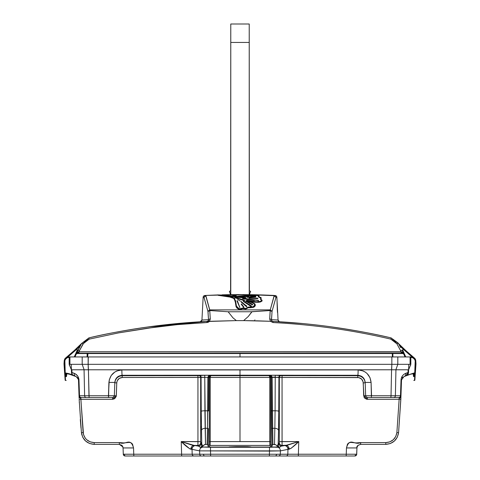 <?xml version="1.0" encoding="UTF-8"?>
<svg xmlns="http://www.w3.org/2000/svg" width="480" height="480" viewBox="0 0 480 480"><rect width="100%" height="100%" fill="white"/><g stroke="black" fill="none" stroke-linecap="round" stroke-linejoin="round"><path stroke-width="0.72" d="M366.354 397.134L367.488 397.53L399.066 397.53A1.842 1.782 -90 0 0 400.848 395.748L400.476 395.748A1.842 1.596 90 0 1 398.88 397.53A1.842 1.596 -90 0 0 400.476 395.748L395.388 395.748A1.842 1.596 90 0 1 393.792 397.53A1.842 1.596 -90 0 0 395.388 395.748L395.934 369.786L395.388 395.748L400.848 395.748A1.842 1.782 90 0 1 399.066 397.53L399.144 399.306L367.374 399.306L363.69 395.748L365.646 395.748L366.21 397.014L367.488 397.53A1.842 1.842 0 0 1 365.646 395.748L363.69 395.748L363.24 382.836L365.196 382.836L363.24 382.836C362.82 379.578 360.978 377.79 357.714 377.484L357.822 375.708C362.178 376.11 364.638 378.486 365.196 382.836L364.56 380.088L362.946 377.778L360.588 376.248L357.822 375.708L357.714 377.484L282.054 377.436L282.09 375.654L357.822 375.708L357.804 375.276A5.532 0.336 -89.9 0 0 358.14 369.936L240 369.87L240 375.21L357.804 375.276C362.166 375.678 364.626 378.06 365.178 382.422L371.082 382.422C370.092 374.79 365.778 370.632 358.14 369.936A5.532 0.336 90.1 0 1 357.804 375.276L240 375.21L240 369.87L121.86 369.936A5.532 0.336 89.9 0 0 122.196 375.276L240 375.21L122.196 375.276A5.532 0.336 -90.1 0 1 121.86 369.936C114.204 370.644 109.89 374.808 108.918 382.422L114.822 382.422C115.374 378.066 117.834 375.684 122.196 375.276L122.178 375.708L119.412 376.248L117.054 377.784L115.44 380.094L114.804 382.836L116.76 382.836L116.31 395.748L114.354 395.748L114.822 382.422L108.918 382.422L108.45 395.748L116.31 395.748L112.626 399.306L112.512 397.53L113.364 397.32M210.228 377.43L210.522 376.146L211.116 375.648L240 375.648L240 377.424L210.228 377.43L210.228 441.594L240 441.6L240 377.424L210.228 377.43M207.846 377.298L207.684 410.778L204.918 410.778L208.608 410.91L207.684 410.778L207.462 428.304L205.158 428.304L207.462 428.304L207.114 444.408L205.506 444.408L204.762 377.382L207.846 377.382L207.462 428.304A0.924 0.57 1.2 0 1 208.386 428.88L208.02 445.8L207.756 444.816L207.114 444.408L207.756 444.816L208.02 445.8L208.386 428.88A0.924 0.57 -178.8 0 0 207.462 428.304L207.114 444.408L204.822 444.51L203.016 445.926L204.162 444.804L205.506 444.408L205.158 428.304A3.69 2.292 178.8 0 0 201.468 430.602A3.69 2.292 -1.2 0 1 205.158 428.304L204.918 410.778A3.69 0.54 179.7 0 0 201.234 411.318L201.78 445.014L202.038 445.716L203.016 445.926L201.336 447.444L200.4 447.39A2.766 2.742 168 0 0 201.78 445.014A2.766 2.742 -12 0 1 200.4 447.39L198.438 446.106A2.766 2.766 143.4 0 0 201.204 443.334A2.766 2.766 -36.6 0 1 198.438 446.106L197.916 445.398A2.766 2.766 143.4 0 0 200.682 442.632A2.766 2.766 -36.6 0 1 197.916 445.398L197.946 441.582L197.916 445.398L194.106 445.398L198.438 446.106L197.916 445.398L194.106 445.398L191.148 444.846L181.242 441.57L200.658 441.678L201.78 445.014L203.016 445.926L201.336 447.444L203.244 447.06L200.532 447.468L198.438 446.106L195.672 445.554A3.69 3.63 101.2 0 0 192.042 449.37A3.69 3.63 -78.8 0 1 195.672 445.554L194.106 445.398A3.69 3.24 93.7 0 0 190.866 449.238L194.106 445.398L181.242 441.57C185.112 445.524 188.322 448.08 190.866 449.238L192.042 449.37L192.18 454.218L181.614 454.218L181.242 441.57L189.906 448.926L199.608 450.876L192.042 449.37L192.18 454.218L199.71 454.218L199.608 450.876L199.71 454.218L203.49 454.242L199.71 454.218A1.842 1.818 90 0 0 201.522 456L204.678 456A1.842 1.188 -90 0 1 203.49 454.242L210.6 454.218L210.51 451.086L210.6 454.218L269.4 454.218L269.49 451.086L199.608 450.876A3.69 3.63 -78.8 0 1 203.244 447.06L276.756 447.06A3.69 3.63 78.8 0 1 280.392 450.876L269.49 451.086L269.4 454.218L276.51 454.242L269.4 454.218L269.4 456L275.322 456A1.842 1.188 -90 0 0 276.51 454.242L280.29 454.218L280.392 450.876L287.958 449.37L280.392 450.876A3.69 3.63 -101.2 0 0 276.756 447.06L269.49 447.276L269.49 451.086L269.49 447.276L210.51 447.276L210.51 451.086L210.51 447.276L203.244 447.06A3.69 3.63 101.2 0 0 199.608 450.876L280.392 450.876L280.29 454.218L287.82 454.218L287.958 449.37L291.216 448.23L298.758 441.57L285.894 445.398L289.134 449.238C291.678 448.08 294.888 445.524 298.758 441.57L298.386 454.218L287.82 454.218L287.958 449.37A3.69 3.63 -101.2 0 0 284.328 445.554A3.69 3.63 78.8 0 1 287.958 449.37L289.134 449.238A3.69 3.24 -93.7 0 0 285.894 445.398L281.562 446.106L285.894 445.398L282.084 445.398L282.054 441.582L298.758 441.57L287.31 445.212L282.084 445.398L279.6 447.39L278.664 447.444L276.984 445.926L278.22 445.014L279.318 442.632L279.342 377.478A1.842 1.842 123.7 0 1 281.19 375.636L282.09 375.654L282.054 377.436L272.16 377.382L275.238 377.112L275.238 375.264L281.19 375.636A1.842 1.842 -56.3 0 0 279.342 377.478L278.928 377.202A1.842 1.842 123.7 0 1 280.776 375.36A1.842 1.842 -56.3 0 0 278.928 377.202L278.766 411.318A3.69 0.54 -179.7 0 0 275.082 410.778L274.842 428.304A3.69 2.292 1.2 0 1 278.532 430.602L278.766 411.318L278.532 430.602A3.69 2.292 -178.8 0 0 274.842 428.304L274.494 444.408L275.838 444.804L276.984 445.926L278.148 445.41L278.532 430.602L278.22 445.014A2.766 2.742 -168 0 0 279.6 447.39L271.056 447.024L269.856 445.41A0.924 0.924 143.4 0 0 270.78 444.486L271.98 446.106L271.71 446.754L271.056 447.024L269.856 445.41L269.772 441.594L270.708 441.624L270.78 444.486A0.924 0.924 -36.6 0 1 269.856 445.41L210.144 445.41L210.228 441.594L269.772 441.594L269.856 445.41L210.144 445.41A0.924 0.924 36.6 0 1 209.22 444.486L209.292 377.508L208.764 377.154L209.286 375.84L210.54 375.264L208.65 375.816L207.846 377.382L122.286 377.484C119.016 377.796 117.174 379.578 116.76 382.836L114.804 382.836C115.356 378.492 117.816 376.116 122.178 375.708L122.286 377.484L122.178 375.708L197.91 375.654L197.946 377.436L197.91 375.654L198.81 375.636A1.842 1.842 -123.7 0 1 200.658 377.478A1.842 1.842 56.3 0 0 198.81 375.636L199.224 375.36A1.842 1.842 -123.7 0 1 201.072 377.202A1.842 1.842 56.3 0 0 199.224 375.36L204.762 375.264L204.762 377.112L204.762 375.264L210.54 375.264L211.116 375.648L209.892 376.134L209.292 377.508L210.228 377.478L210.228 441.594L209.292 441.624L210.228 441.594L210.144 445.41L208.944 447.024L208.02 446.106L209.22 444.486A0.924 0.924 -143.4 0 0 210.144 445.41L208.944 447.024L208.02 446.106L209.22 444.486L209.292 442.164L209.292 377.508L208.764 377.154L208.764 377.514L207.846 377.382L208.77 377.07A1.842 1.842 123.7 0 1 210.138 375.294M121.878 442.77L119.418 442.602C125.562 445.62 130.338 436.776 133.536 447.942L123.066 447.942L122.892 446.934L119.382 444.378L119.268 442.602L94.146 442.602L94.284 444.378L89.628 443.514L85.596 441.024L82.74 437.25L84.588 439.998A0.924 0.378 -41.6 0 0 84.624 440.04L85.56 440.988M64.446 361.278A3.69 3.69 0 0 1 65.574 358.62L64.74 359.832L64.452 361.404A3.69 3.69 0 0 1 64.446 361.278M66.876 373.23L65.742 373.134L66.168 373.164L66.006 376.626L66.462 376.626L66.006 376.626M67.764 373.38L69.726 373.926L67.764 373.38M71.508 372.816A3.69 3.69 0 0 0 71.682 373.56A3.69 3.69 0 0 1 71.484 372.486L71.196 364.326L71.568 373.17L72.54 374.952L71.778 373.818L72.54 374.952L65.538 373.074L65.208 372.6L64.866 360.69L65.388 359.406L66.996 357.84L69.168 357.306M65.742 373.134L65.208 372.588L64.866 360.702L65.388 359.418L66.996 357.852L69.168 357.318M71.778 373.812L72.54 374.952L73.908 375.828L72.852 375.228M72.48 374.886L71.538 373.032L71.682 373.56L71.484 372.486L71.976 372.486A3.69 3.132 110 0 0 73.908 375.828L73.188 375.468A3.69 3.69 0 0 1 72.186 374.526L72.948 375.306L72.186 374.526A3.69 3.69 0 0 0 72.522 374.928L69.726 373.914M66.24 357.984A3.69 3.69 0 0 1 68.802 356.946L65.574 358.62L66.24 357.984M64.818 361.392L64.452 361.404L64.842 372.6L65.724 373.494A0.924 0.924 0 0 1 64.842 372.6L65.208 372.588M69.6 374.262L73.908 375.828L69.6 374.262L65.724 373.494A12.912 12.912 0 0 1 69.6 374.262L73.908 375.828L72.522 374.928L71.568 373.158M390.366 443.514L385.716 444.378L390.372 443.514L394.404 441.024L397.266 437.25L398.574 432.702L400.842 399.318L401.52 379.944L403.95 376.608A3.69 3.132 -110 0 0 405.882 373.272L408.024 372.486L405.882 373.272A3.69 3.132 70 0 1 403.95 376.608L406.092 375.828A3.69 3.132 -110 0 0 408.024 372.486L406.092 375.828L407.82 374.526L408.318 373.56L408.12 369.786L395.886 369.786L397.806 364.326L397.806 356.946L410.07 356.946L397.806 356.946L397.806 364.326L410.07 364.326L410.07 356.946L410.07 364.326L410.832 364.326L410.832 356.946L410.07 356.946L410.832 356.946L410.832 364.326L408.612 369.786L88.428 369.786L89.118 397.53L80.874 397.53A1.842 1.842 0 0 1 79.032 395.748L79.524 395.748L78.972 379.944L78.48 379.944L79.122 398.394M410.832 356.946L411.198 356.946A3.69 3.69 0 0 1 413.76 357.984L414.426 358.62A3.69 3.69 0 0 1 415.548 361.404L415.158 372.6L415.548 361.404L415.182 361.392L415.086 372.936L414.612 373.416L410.4 374.262L406.092 375.828A3.69 3.69 0 0 0 406.464 375.666L410.4 374.262A12.912 12.912 0 0 1 414.276 373.494L415.158 372.6A0.924 0.924 0 0 1 414.276 373.494L410.4 374.262L406.092 375.828L408.522 372.486L407.52 374.886M271.236 377.154L270.708 377.508L270.108 376.134L268.884 375.648L270.138 375.426L271.236 377.154L270.708 377.508L270.708 442.17L270.78 444.486L271.98 446.106L271.056 447.024L276.93 447.024L278.664 447.444L275.838 444.804L272.886 444.408L272.16 377.382L275.238 377.382L275.082 410.778A3.69 0.54 0.3 0 1 278.766 411.318L278.928 377.202L275.238 377.382L275.082 410.778L272.316 410.778L275.082 410.778L274.842 428.304L272.538 428.304L274.842 428.304L274.494 444.408L272.538 444.516L271.98 446.106L272.244 444.816L272.886 444.408L272.538 428.304A0.924 0.57 178.8 0 0 271.614 428.88L271.98 445.8L271.614 428.88A0.924 0.57 -1.2 0 1 272.538 428.304L272.316 410.778L271.392 410.91L271.614 428.88L271.392 410.91L272.316 410.778L272.16 377.382L271.236 377.514L271.392 410.91L271.236 377.154M355.836 455.736L356.724 454.218L356.94 447.942L346.47 447.942L346.248 454.218L356.724 454.218L276.51 454.242A1.842 1.188 90 0 1 275.322 456L278.478 456A1.842 1.818 -90 0 0 280.29 454.218A1.842 1.818 90 0 1 278.478 456L286.002 456A1.842 1.818 -90 0 0 287.82 454.218A1.842 1.818 90 0 1 286.002 456L298.332 456L298.386 454.218L298.332 456L346.152 456L346.248 454.218L346.152 456L354.876 456A1.842 1.842 0 0 0 356.724 454.218A1.842 1.842 0 0 1 354.876 456L346.704 456M357.072 447.09L358.2 445.29L360.63 444.378L358.2 445.29L357.3 446.484L356.94 447.942L357.018 447.3L356.94 447.942L346.47 447.942C349.668 436.776 354.444 445.62 360.594 442.602L360.63 444.378C357.666 445.17 356.442 446.358 356.94 447.942L356.634 454.722M268.98 375.768L269.892 376.248L270.456 377.496M272.154 377.298L271.236 377.07A1.842 1.842 -123.7 0 0 269.862 375.294M209.544 377.496L210.108 376.248L211.02 375.768M201.318 421.506L201.234 411.318A3.69 0.54 -0.3 0 1 204.918 410.778L204.762 377.382L201.072 377.202L201.234 411.318L201.072 377.202L200.658 377.478L200.658 442.038L201.78 445.014L201.384 426.234M108.546 393.084L109.242 379.962L111.252 375.456L114.804 372.03L117.006 370.884L121.86 369.936L358.14 369.936L362.988 370.878L365.178 372.018L367.122 373.56L369.96 377.598L371.082 382.422L365.178 382.422L365.646 395.748L365.178 382.422L364.542 379.662L361.824 376.47L357.804 375.276L357.822 375.708L281.748 375.654L275.238 375.264L275.238 377.112L272.154 377.112L271.35 375.816L269.46 375.264L275.238 375.264L269.46 375.264L268.884 375.648L269.478 376.146L269.772 377.43L240 377.424L240 441.6L269.772 441.594L269.772 377.478L270.708 377.508L270.708 441.624L269.772 441.594L269.772 377.43L240 377.424L240 375.648L268.884 375.648L211.116 375.648L210.54 375.264L204.762 375.264L198.252 375.654L122.178 375.708L122.196 375.276L118.17 376.476L115.458 379.668L114.822 382.422L114.354 395.748L88.974 395.748L88.428 369.786L71.388 369.786L71.484 372.486A3.69 3.69 0 0 0 71.49 372.636M113.514 397.23L114.354 395.748A1.842 1.842 0 0 1 112.512 397.53L112.626 399.306L79.158 399.318L81.438 432.816L79.158 399.318L80.856 399.306L80.808 398.418L79.092 397.53L80.808 398.418L81.12 397.53A1.842 1.596 -90 0 1 79.524 395.748L79.032 395.748L79.092 397.53M201.534 444.714L202.248 444.618M121.806 445.29L119.382 444.378L121.8 445.284L122.712 446.484L123.066 447.942L122.418 445.98M122.376 445.914L122.988 447.3M81.78 434.7L81.426 432.702L82.74 437.25L81.426 432.702C82.728 439.884 87.012 443.778 94.284 444.378L119.382 444.378L122.286 445.794M277.752 444.618L278.466 444.714M365.646 395.748L371.55 395.748L365.646 395.748A1.842 1.842 0 0 0 367.488 397.53L367.374 399.306L366.672 399.24L364.812 398.274L364.008 397.122L363.096 381.78L361.554 379.044L358.77 377.592L282.054 377.436L282.084 445.398L279.6 447.39A2.766 2.742 12 0 1 278.22 445.014L278.796 443.334A2.766 2.766 -143.4 0 0 281.562 446.106A2.766 2.766 36.6 0 1 278.796 443.334L279.318 442.632A2.766 2.766 -143.4 0 0 282.084 445.398A2.766 2.766 36.6 0 1 279.318 442.632L279.342 377.478L282.054 377.436L282.054 441.582L279.342 441.678L298.758 441.57L298.386 454.218L346.248 454.218L346.47 447.942L347.526 444.048L349.11 442.686L350.814 442.386L356.16 442.926L360.738 442.602L360.63 444.378L385.716 444.378C392.982 443.778 397.266 439.89 398.574 432.702L397.26 437.256L394.398 441.03M357.516 446.088L358.146 445.338M357.126 446.916L357.018 447.3M400.884 398.238L400.866 398.718M399.114 397.764L399.144 399.306L367.374 399.306L367.488 397.53L371.424 397.53L371.082 382.422L371.424 397.53L390.882 397.53L391.026 395.748L371.55 395.748L391.026 395.748L390.882 397.53L399.126 397.53A1.842 1.842 0 0 0 400.974 395.748A1.842 1.842 0 0 1 399.126 397.53M360.63 442.602L358.128 442.77M247.23 447.126L247.224 446.682M108.816 385.338L108.456 395.67M77.568 375.864L75.12 373.716L76.86 375.03L78.144 376.794L78.972 379.944C78.696 376.746 77.082 374.52 74.124 373.272A3.69 3.132 110 0 0 76.05 376.608L77.778 377.904M80.994 427.962L80.334 419.808M79.308 402.768L79.284 402.222M80.31 419.526L81.006 428.076M78.846 379.14L79.014 379.872M73.53 375.666L76.296 376.704L78.42 379.422L77.598 377.682L78.48 379.944L79.032 395.748A1.842 1.842 0 0 0 80.874 397.53M94.284 444.378L94.146 442.602L119.268 442.602L119.382 444.378L94.284 444.378L89.622 443.508M123.066 447.942L123.288 454.218L123.066 447.942L133.536 447.942L133.758 454.218L133.536 447.942L132.486 444.048L130.896 442.686L129.192 442.386L123.846 442.926L119.382 442.602M123.762 455.394L123.288 454.218A1.842 1.842 0 0 0 125.13 456A1.842 1.842 0 0 1 123.288 454.218A0.924 0.342 178 0 0 124.08 454.53A0.924 0.342 178 0 1 123.288 454.218L181.614 454.218L181.242 441.57L197.946 441.582L197.946 377.436L200.658 377.478L200.658 441.678L197.946 441.582L197.946 377.436L122.286 377.484L119.268 378.39L117.234 380.778L116.76 382.836L116.22 396.45L114.636 398.712L112.626 399.306L80.856 399.306L83.502 434.592L85.32 438.222L86.7 439.728L90.156 441.858L94.146 442.602C87.912 442.086 84.24 438.75 83.118 432.588L81.426 432.702L83.118 432.588L80.808 397.932M78.414 379.38L78.48 379.944L78.39 379.278L78.48 379.944L78.972 379.944L79.524 395.748L84.612 395.748A1.842 1.596 90 0 0 86.208 397.53A1.842 1.596 -90 0 1 84.612 395.748L79.524 395.748A1.842 1.596 90 0 0 81.12 397.53L112.512 397.53L89.118 397.53L88.974 395.748L108.45 395.748L108.576 397.53L108.918 382.422M113.79 397.014L112.512 397.53A1.842 1.842 0 0 0 114.354 395.748M208.608 410.91L208.764 377.514L208.608 410.91M208.02 445.8L208.02 446.106L208.02 445.8M203.07 447.024L208.944 447.024L203.07 447.024M134.166 456L181.668 456L181.614 454.218L133.758 454.218L133.854 456L125.13 456L133.854 456L133.758 454.218L126.252 454.242M181.614 454.218L181.668 456L193.998 456A1.842 1.818 -90 0 1 192.18 454.218L181.614 454.218M199.71 454.218L192.18 454.218A1.842 1.818 90 0 0 193.998 456L201.522 456A1.842 1.818 -90 0 1 199.71 454.218M203.49 454.242A1.842 1.188 90 0 0 204.678 456L210.6 456L210.6 454.218L203.49 454.242M269.4 454.218L210.6 454.218L210.6 456L269.4 456L269.4 454.218M356.538 454.962L355.596 455.856L356.4 455.196L355.596 455.856L355.236 455.04M124.77 455.04L124.41 455.856L123.858 455.49M133.854 456L346.152 456M287.28 456L284.532 456M195.474 456L192.732 456M236.31 447.162L243.69 447.162L243.69 446.652L247.71 446.694L250.926 446.904L246.456 447.138L243.69 447.162L243.69 446.652L236.31 446.652L236.31 447.162L229.074 446.904L236.31 446.652L236.31 447.162L229.422 446.982M236.31 446.652L243.69 446.652M365.694 396.102L365.886 396.594M365.976 396.744L365.802 396.432M396.882 432.588L399.144 399.306L396.882 432.588C395.76 438.75 392.082 442.092 385.854 442.602L389.838 441.858L393.294 439.728L395.754 436.5L396.882 432.588L398.574 432.702L396.882 432.588M360.738 442.602L385.854 442.602L360.738 442.602M360.63 444.378L385.716 444.378L385.854 442.602L385.716 444.378M400.842 399.318L399.144 399.306L400.842 399.318L400.908 397.53L399.192 398.418L400.908 397.53L398.574 432.702M400.908 397.53L401.52 379.944L401.028 379.944L400.476 395.748L400.974 395.748L400.476 395.748L400.974 395.748L400.476 395.748L400.974 395.748L400.476 395.748L400.974 395.748L400.476 395.748L401.028 379.944L401.52 379.944L401.586 379.38M404.88 373.716L405.882 373.272C402.918 374.52 401.304 376.746 401.028 379.944L401.148 378.858L401.028 379.944M403.95 376.608L406.092 375.828A3.69 3.69 0 0 0 408.522 372.486A3.69 3.69 0 0 1 408.51 372.648M402.228 377.904L402.99 377.13M400.974 395.748L400.476 395.748M371.076 382.332L371.55 395.748M395.934 369.786L395.388 395.748L393.546 395.754L391.026 395.748L391.572 369.786L391.026 395.748L391.572 369.786L88.428 369.786L88.974 395.748L84.612 395.748L84.066 369.786L84.612 395.748M403.14 375.03L403.962 374.31M401.856 376.794L401.148 378.858L402.432 375.864M408.036 374.19L407.82 374.526A3.69 3.69 0 0 1 407.664 374.724M407.484 374.922A3.69 3.69 0 0 1 407.478 374.928L408.174 373.92A3.69 3.69 0 0 0 408.294 373.638L408.354 373.452M408.438 373.128L408.318 373.56A3.69 3.69 0 0 0 408.492 372.816M406.818 375.468L407.148 375.228L406.818 375.468A3.69 3.69 0 0 0 407.148 375.228L407.46 374.952A3.69 3.69 0 0 0 407.814 374.526L406.092 375.828M407.166 375.216L414.744 372.792L415.182 361.38M73.176 375.462L72.834 375.216M71.538 373.032L71.484 372.486L71.538 373.032L71.484 372.486L71.538 373.032L71.484 372.486L71.976 372.486L71.484 372.486L71.388 369.786L69.168 364.326L410.07 364.326M78.39 379.278L77.598 377.682L76.212 376.668M77.598 377.682L76.2 376.662M78.198 378.66L77.922 378.12M78.282 378.876L78.372 379.182M71.976 372.486A3.69 3.132 -70 0 0 73.908 375.828A3.69 3.69 0 0 1 71.484 372.486L72.51 374.922L76.05 376.608A3.69 3.132 -70 0 1 74.124 373.272L71.976 372.486L71.88 369.786L71.976 372.486L75.12 373.716M408.522 372.486L408.804 364.326L408.522 372.486L408.612 369.786L408.12 369.786L408.024 372.486L408.522 372.486L408.432 373.17M409.974 366.234L410.634 365.298M410.832 357.318L413.004 357.852L414.618 359.418L415.134 360.702L414.618 359.406L413.004 357.84L410.832 357.306M397.806 364.326L395.886 369.786L391.674 369.786L391.848 364.326L397.806 364.326M391.848 356.946L391.848 364.326L391.848 356.946L397.806 356.946L88.152 356.946L391.848 356.946M88.302 356.946L88.152 364.326L391.848 364.326L391.572 369.786M88.428 369.786L88.152 364.326L88.326 369.786L84.114 369.786L82.194 364.326L88.152 364.326L88.152 356.946L82.194 356.946L82.194 364.326L84.114 369.786L71.856 369.786M69.93 364.326L69.93 356.946L69.93 364.326L82.194 364.326L82.194 356.946L88.152 356.946M415.548 361.404L415.284 359.892L414.426 358.62L411.198 356.946M408.222 373.812L407.808 374.538M407.898 374.412L408.27 373.704M407.508 374.898L407.784 374.568M407.148 375.228L407.46 374.952L407.148 375.228M408.384 373.362L408.276 373.68M69.93 356.946L69.168 356.946L69.168 364.326L69.168 356.946L82.194 356.946L69.93 356.946M68.802 356.946L69.168 356.946M69.366 365.298L69.762 365.934M64.452 361.404L64.842 372.6M228.918 294.69L228.918 294.69A0.93 0.93 0 0 0 228.882 294.69L228.918 294.69A0.93 0.93 0 0 0 228.882 294.69L222.042 294.834M236.028 294.612L236.802 294.606M236.856 294.606L237.858 294.6M237.942 294.6L238.434 294.6M238.668 294.6L239.076 294.6M235.176 295.512L234.864 295.512M218.442 294.936L204.9 295.488A1.86 1.86 0 0 0 203.136 297.246L201.942 320.028A1.86 1.86 -0 0 1 200.214 321.786L147.6 327.018M277.326 310.332L277.008 300.048L277.464 312.396M392.328 353.55L392.334 356.946L392.328 353.55L240 353.544L240 353.184L392.016 353.184L240 353.184L240 353.544L392.046 353.544L392.016 353.184L87.99 353.184L87.666 356.946L87.534 353.556M240 353.544L240 356.946L240 353.544L87.954 353.544L240 353.544M249.378 295.686L250.716 295.566M249.744 302.982L249.744 303.33L249.744 302.982M249.744 307.458L249.744 307.764L249.744 307.458M249.378 307.722L249.378 307.41M249.378 303.126L249.378 302.784M253.566 303.492L253.572 303.15M250.962 303.678L250.956 304.044M250.896 307.506L250.89 307.806M251.118 294.69L251.43 294.696L251.118 294.69A0.93 0.93 0 0 0 250.986 294.696L250.974 294.684A0.93 0.93 0 0 1 251.118 294.69L257.448 294.816M228.906 296.094L229.284 296.19M64.884 360.582L65.748 358.794L76.518 349.458L77.37 349.92L74.25 356.946L77.37 349.92L77.934 350.226A1.86 0.318 28.4 0 1 79.41 350.676L83.088 343.818L89.16 339.144L88.884 337.902C103.794 334.242 123.354 330.618 147.558 327.024L206.928 321.42C167.118 323.394 127.77 328.89 88.884 337.902L89.16 339.144L118.296 332.946L155.076 327.162L177.276 324.636L206.988 322.542L206.928 321.42L201.918 321.69M201.828 321.69L200.61 321.762M219.15 295.086L205.674 295.446L209.832 310.536L228.138 311.76L232.854 317.718L236.37 320.61L209.568 321.294A1.86 0.582 -140.7 0 0 208.254 320.802L206.958 321.42L200.202 321.786L206.958 321.42L207.018 322.542L206.958 321.42L207.018 322.542L209.562 321.306M203.796 320.028L202.584 319.992M255.936 294.942L274.134 295.668L275.976 297.372L272.064 311.268L275.976 297.372L276.864 297.246L278.058 320.028L277.164 303.006M258.636 295.734L259.074 296.274L258.774 296.79M258.804 296.178L259.074 295.932C257.532 295.182 261.258 295.302 254.118 294.876L236.658 296.394L217.71 294.894L225.642 295.704L233.082 297.558L234.228 298.452L235.482 301.956L236.124 306.15L237.006 307.62L239.988 309.066L242.73 308.172L245.754 308.58L248.154 307.314L253.224 306.93L255 305.628L254.94 304.044L251.628 301.854L255.012 304.068L251.658 301.848L248.184 300.582L256.236 301.914L260.286 301.566L261.846 300.714L260.868 298.968L261.252 298.032L259.896 297.108L261.024 298.266L260.988 297.606L258.846 296.682L258.888 295.614L256.206 294.894L236.652 296.394L254.112 294.876M254.1 294.966L244.89 295.806M259.074 295.932L258.876 295.602M254.124 294.876L256.878 294.96M261.252 298.032L261 297.618M255.012 304.068L254.544 303.576M224.55 295.272L219.318 294.954M237.246 307.548L236.472 306.174L239.034 308.7M249.45 307.074L253.11 306.774L254.13 306.258L254.958 304.824L254.7 304.104L254.418 306.012M253.068 306.852L249.444 307.056M258.546 296.154L258.606 296.712L260.748 297.636L260.61 298.986L261.6 300.684L260.184 301.446L256.26 301.782L247.02 300.27L251.478 301.962L254.616 304.182L251.478 301.962L246.702 300.234L251.478 301.962L254.7 304.104L254.754 305.574L253.11 306.774L248.352 307.086L245.688 308.4L242.688 307.992L239.634 308.85L237.228 307.53L236.382 306.12L235.746 301.95L234.474 298.422L233.304 297.51L225.762 295.644L218.334 294.924L236.688 296.562L254.202 295.026C257.25 294.93 258.666 295.338 258.468 296.244L258.48 296.784L259.686 297.594L258.33 296.808M245.934 297.984L235.23 297.102M255.714 295.854L250.728 296.28M248.748 296.436L241.266 296.952L241.452 296.61L248.658 296.25M255.798 296.538L247.056 296.934L255.798 296.538M255.816 296.706L247.194 296.97L255.816 296.706L255.816 297.024L247.2 297.384L247.2 297.06L255.816 296.706M258.474 300.522L258.384 300.954L258.384 300.606L242.586 298.35L242.586 298.68L254.298 300.51L242.604 298.524M242.628 298.26L258.558 300.474L242.628 298.26M258.462 300.396L242.742 298.17L258.474 300.408M237.618 299.442L240.336 301.122L237.618 299.442M237.42 300.84L239.892 307.65L237.012 301.044M241.266 304.194L241.578 303.954L243.948 307.128L241.578 304.254L243.852 307.632L241.2 304.23M246.054 305.436L246.9 306.3L246.516 306.75L241.05 301.938L241.416 301.812L245.556 305.244L241.416 301.722M244.566 300.576L234.798 297.378L244.512 300.54L234.75 297.468L234.75 297.786L244.512 300.54M254.838 305.586L254.616 304.53L253.332 303.33L246.642 300.564L247.992 300.768L246.642 300.564L246.906 300.336M260.64 301.668L256.254 302.136L252.426 301.452M235.506 300.45L236.478 306.198M219.282 295.008L224.346 295.458M243.384 301.122L251.394 306.018L243.384 301.122M243.672 301.098L251.394 306.012M243.348 301.422L251.094 306.516L243.342 301.23L251.094 306.15L251.094 306.516L251.436 306.336L245.454 302.406L251.436 306.042M219.282 295.32L218.742 295.314L219.258 295.356M235.836 296.892L228.504 296.1M258.492 296.178L258.468 296.262C258.666 295.338 257.25 294.93 254.202 295.026L254.202 295.332L257.706 295.59L258.63 296.268L257.706 295.59L255.168 295.308L243.024 296.442M241.458 296.604L236.7 296.886M258.36 296.664L260.808 298.314M261.048 301.494L261.618 300.582L260.514 299.376L260.688 298.608M247.29 307.83L252.222 307.35L253.626 306.9L254.694 305.946M241.47 308.784L243.042 308.328L245.67 308.754L246.936 308.124M237.234 307.836L238.398 308.736M231.252 297.078L234.564 298.794M257.838 298.65L248.952 298.242L257.838 298.65M252.402 304.956L245.556 301.17L252.666 304.752L252.402 304.956M244.218 300.696L234.822 297.648M255.726 296.892L247.176 297.24M258.558 296.154L258.564 295.56L257.37 295.104L254.184 294.936L257.772 295.2L258.63 295.632L258.558 296.154M231.252 296.952L219.144 295.152L225.6 295.788L231.252 296.952L225.6 295.788L219.144 295.152L219.144 295.458L231.252 297.27L231.252 296.952M255.024 304.17L255.324 304.962L253.266 307.398L248.154 307.794L245.772 309.066L242.736 308.652L240.402 309.534L239.166 309.444L241.794 309L241.794 308.61L240.138 309.144L238.806 308.916L238.806 309.318L236.034 306.57L235.392 302.034L234.138 298.536L235.392 302.352L236.034 306.57L235.062 300.48L233.658 298.386L228.546 296.616L218.28 295.38L219.318 295.218M238.806 309.318L236.934 308.076L236.094 306.756M255.276 305.628L254.424 306.804L253.266 307.398L255.114 306.036L255.024 304.428L255.318 305.22M248.676 301.038L253.086 302.82M261.816 299.922L262.092 300.444L260.316 302.004L258.33 302.292L254.172 302.208L248.604 300.744M261.66 300.084L261.978 301.116L260.316 302.004L261.978 301.116L261.594 299.988M222.336 294.99L253.818 294.888L222.336 294.99M277.302 305.682L276.864 297.246A1.86 1.86 -0 0 0 275.1 295.488A1.86 1.86 180 0 1 276.864 297.246L276.084 297.204L274.326 295.446L275.976 297.372L274.134 295.668L270.258 309.876L209.742 309.876L270.258 309.876L274.326 295.446L252.426 294.72L231.348 294.654L257.712 294.828L274.134 295.668L256.986 294.966M206.568 295.404L216.372 295.002M221.304 295.014L220.47 295.044M232.602 295.764L234.402 295.254L236.232 295.686L234.402 296.166L232.602 295.764M259.596 297.384L261.084 297.978L260.958 299.352L261.594 300.042M226.914 295.818L236.646 296.748L254.202 295.224M257.772 294.828L257.214 294.81M275.79 295.656L276.348 296.058L275.79 295.656M276.714 296.61L276.348 296.058L276.714 296.61M276.864 297.246L276.786 296.82L276.864 297.246M254.886 319.89L254.868 320.766L243.63 320.61L254.868 320.766M268.908 321.228L268.338 321.204M279.726 321.78L279.774 321.786A1.86 1.86 0 0 1 278.058 320.028L278.712 321.354L278.058 320.028L277.92 317.4L278.058 320.028L271.482 319.668L278.058 320.028L279.3 321.684M272.916 321.408L271.746 320.802L271.482 319.668L272.064 311.268L271.488 320.238M277.914 317.496L277.872 317.184M271.746 320.802A1.86 0.582 140.7 0 0 270.432 321.294A1.86 0.582 -39.3 0 1 271.746 320.802L272.31 321.246M390.024 338.952L390.84 339.144L391.116 337.902L398.394 343.452A0.93 0.738 151.6 0 0 398.538 343.626L401.16 347.208L400.596 347.514L398.148 343.014L391.116 337.902C352.248 328.884 312.888 323.388 273.042 321.42L279.798 321.786M392.466 353.556L392.844 353.55L392.898 356.946L392.856 353.55L402.726 353.544A1.488 0.744 -91.2 0 1 402.75 353.544L403.806 354.102L405 356.946M392.994 353.544L402.726 353.544A0.366 0.318 -90 0 0 402.426 353.184L392.694 353.184A0.366 0.318 90 0 1 392.994 353.544L392.778 353.556M98.238 353.178L402.33 353.184A1.86 0.612 90 0 1 401.748 351.93L401.148 351.75L401.304 353.184L402.33 353.184L392.592 353.184A1.86 1.608 90 0 1 392.694 353.184L402.426 353.184A1.86 1.608 -90 0 0 402.33 353.184A1.86 1.86 0 0 1 402.462 353.19L403.8 353.904L402.33 353.184L403.446 353.556L404.034 354.312L405.066 356.946L404.016 354.264L404.28 355.086L403.776 353.874L402.462 353.19L402.96 353.292M87.096 356.946L87.144 353.55L87.096 356.946L87.156 353.55L87.468 353.55M381.756 353.178L77.67 353.184L76.554 353.556L77.67 353.184A1.86 1.608 90 0 0 77.574 353.184L87.306 353.184A1.86 1.608 -90 0 1 87.408 353.184L77.67 353.184L78.696 353.184L79.41 350.676A1.86 0.318 -151.6 0 0 77.934 350.226L81.606 343.452L75.732 354.858M66.222 380.442L65.514 380.442A0.366 0.366 0 0 1 65.142 380.1A0.366 0.366 0 0 0 65.514 380.442L65.28 376.752L64.914 376.776L65.142 380.1L64.566 371.886L65.46 372.966L64.566 371.886L64.314 368.214L64.692 368.28L64.314 368.214L65.268 376.584L64.902 376.608L64.008 363.882L64.614 359.136L65.454 358.134L65.748 358.794L76.518 349.458L78.84 347.208L81.462 343.626A0.93 0.738 -151.6 0 0 81.606 343.452A1.86 0.39 28.4 0 1 83.088 343.818A1.86 0.39 -151.6 0 0 81.606 343.452L88.884 337.902M81.66 343.35A0.93 0.93 0 0 1 81.522 343.536L76.134 348.924L76.518 349.458L76.134 348.924L65.454 358.134L76.134 348.924L65.454 358.134L64.254 360.402L65.454 358.134M66.918 373.086L66.462 376.62L66.918 373.092M81.102 344.376L79.404 347.508L78.84 347.208L81.522 343.536L78.84 347.208L76.086 349.872M66.78 357.978L65.496 359.028M65.148 359.52L64.998 359.886M81.462 343.626L81.15 344.058M80.826 344.508L80.166 345.408M66.588 357.864L66.912 358.104L66.588 357.864M70.884 353.67L76.02 349.032M81.522 343.542L72.192 352.53L65.646 357.984M64.98 359.934L64.902 360.402L64.254 360.402L64.122 362.244L64.476 362.244L64.122 362.244L64.008 363.882L64.656 363.882L64.008 363.882L64.314 368.214M65.268 376.566L64.632 372.36L65.268 376.584L65.46 373.044L65.268 376.566M65.418 359.112L65.16 359.502M78.252 351.93L78.852 351.75L78.252 351.93A1.86 0.612 -90 0 1 77.67 353.184A1.86 1.86 0 0 0 77.538 353.19L77.04 353.292L77.538 353.19A0.366 0.318 -94.1 0 0 77.25 353.544L76.194 354.102L75 356.946L76.35 353.568L78.252 351.93L76.2 353.904L74.934 356.946L77.934 350.226M76.59 353.526L77.04 353.292L76.59 353.526M77.274 353.544A1.488 0.744 91.2 0 0 77.25 353.544A1.488 0.744 91.2 0 1 77.274 353.544L87.006 353.544A0.366 0.318 -90 0 1 87.306 353.184L77.574 353.184A0.366 0.318 90 0 0 77.274 353.544L87.006 353.544M226.584 294.726L226.914 294.72M203.652 296.058L204.21 295.656L203.652 296.058M203.214 296.814L203.136 297.246L203.214 296.814M222.618 294.816L222.972 294.81M249.408 292.866L249.408 294.672L257.268 294.816M249.624 294.666L250.212 294.672M250.494 294.678L256.932 294.804M249.408 294.81L251.112 294.834M228.888 294.834L230.592 294.81M236.292 320.562L235.89 320.31M272.064 311.268L270.258 309.876L270.168 310.536L272.004 311.55L270.24 310.542L269.712 318.996A1.86 0.774 3.4 0 1 271.482 319.668A1.86 0.774 -176.6 0 0 269.712 318.996L270.432 321.294L272.982 322.542L273.042 321.42L272.958 322.542C313.458 324.618 352.746 330.15 390.84 339.144L396.912 343.818L399.666 348.954M222.606 294.816L231.348 294.654M268.854 295.2L253.722 294.744M255.474 294.78A0.93 0.93 0 0 1 255.576 294.774L254.43 294.75M250.29 294.678L249.972 294.672M225.246 294.756L224.736 294.768M222.552 294.816L226.278 294.738M332.448 327.024C355.548 330.408 375.102 334.038 391.116 337.902L390.84 339.144C352.746 330.15 313.458 324.618 272.982 322.542L270.432 321.294L243.63 320.61L248.226 316.542L252.09 311.664L270.168 310.536L269.712 318.996L270.432 321.294L243.63 320.61L248.226 316.542L251.862 311.76L228.138 311.76L233.004 317.874L236.37 320.61L203.514 321.6L209.568 321.294L210.288 318.996L209.76 310.542L228.138 311.76L251.862 311.76L270.168 310.536L270.258 309.876M208.458 322.17L207.018 322.542M273.012 322.542L273.606 322.572M401.304 353.184L401.124 351.75M206.988 322.542L177.276 324.636L146.778 328.314L118.296 332.946L89.16 339.144L86.418 340.278L84.186 342.198L78.852 351.75L78.696 353.184M413.142 373.32L413.538 376.626L413.994 376.626L413.538 376.62L413.142 373.32M414.546 358.134L403.866 348.924L398.478 343.536L401.16 347.208L403.482 349.458L403.866 348.924L414.546 358.134L415.746 360.402L415.386 359.136L403.866 348.924L403.482 349.458L414.252 358.794L414.546 358.134L415.386 359.136L415.992 363.882L415.344 363.882L415.992 363.882L415.686 368.214L415.308 368.28L415.686 368.214L415.428 371.898M399.174 344.508L398.478 343.536A0.93 0.93 0 0 1 398.34 343.35M391.128 337.902L398.394 343.452A1.86 0.39 151.6 0 0 396.912 343.818A1.86 0.39 -28.4 0 1 398.394 343.452L400.596 347.514M400.494 346.308L399.834 345.408M403.914 349.872L401.16 347.208M409.116 353.67L414.354 357.984M413.412 357.864L413.088 358.104M398.478 343.536L408.48 353.118M415.002 359.886L414.852 359.52M414.582 359.112L403.482 349.458L402.63 349.92L405.75 356.946L402.63 349.92L402.066 350.226L404.034 354.312L402.066 350.226A1.86 0.318 151.6 0 0 400.59 350.676L401.148 351.75L78.852 351.75L401.748 351.93L401.148 351.75L400.59 350.676A1.86 0.318 -28.4 0 1 402.066 350.226M415.02 359.934L414.84 359.502M414.732 376.584L415.428 371.892L415.098 376.614L414.732 376.584L415.428 371.892L414.732 376.566L414.564 373.434L414.732 376.584M413.778 380.442L414.486 380.442A0.366 0.366 0 0 0 414.858 380.1A0.366 0.366 0 0 1 414.486 380.442L414.72 376.752L415.086 376.776L414.858 380.1L415.098 376.614M415.158 372.648L415.686 368.214L415.266 374.262M414.942 372.834L415.434 371.886M415.686 368.214L415.968 363.558M415.992 363.882L415.878 362.244L415.524 362.244L415.878 362.244L415.746 360.402L415.098 360.402M413.85 373.518L413.994 376.626M405.066 356.946L404.268 354.864M403.152 353.634L402.75 353.544A1.488 0.744 -91.2 0 0 402.726 353.544M392.856 353.55L392.904 356.946M382.134 353.178L383.04 353.178M383.442 353.178L380.97 353.184M96.96 353.178L96.558 353.178M99.03 353.184L97.884 353.178M76.488 353.82L77.25 353.544M87.726 353.364L88.242 353.184M401.748 351.93L403.146 352.89M400.59 350.676L396.912 343.818L394.392 340.848L390.84 339.144M243.63 320.61L236.37 320.61M209.568 321.294L209.058 321.792L210.288 318.996A1.86 0.774 176.6 0 0 208.518 319.668L208.254 320.802A1.86 0.582 39.3 0 1 209.568 321.294L203.748 321.582M205.674 295.446L203.916 297.204L207.936 311.268L209.742 309.876L205.866 295.668L204.024 297.372L207.996 311.55L208.518 319.668A1.86 0.774 -3.4 0 1 210.288 318.996L209.76 310.542L207.996 311.55L209.832 310.536L209.742 309.876L207.936 311.268L208.518 319.668L201.942 320.028L200.7 321.684L201.942 320.028L208.518 319.668M202.824 303.306L203.136 297.246L204.024 297.372L205.866 295.668M202.536 308.718L203.136 297.246A1.86 1.86 180 0 1 204.9 295.488L204.21 295.656M203.136 297.246L203.916 297.204M207.69 321.246L208.512 320.238M200.202 321.786L201.942 320.028L200.202 321.786M206.508 321.444L204.576 321.54M242.748 294.606L244.308 294.612M204.9 295.488L205.662 295.446M225.918 294.744L228.57 294.696M249.258 294.66L229.428 294.678M254.754 294.756L255.576 294.774M263.04 294.984L254.082 294.744M214.152 295.08L218.04 294.948M263.094 294.984L274.326 295.446M250.758 307.812L250.758 307.506M250.746 303.912L250.74 303.552M268.764 321.222L256.176 320.796M273.042 321.42L302.832 323.562M234.996 297.39L244.512 300.27L234.996 297.39M245.916 300.786L252.63 304.44M249.108 297.912L257.88 298.206L249.108 297.912M245.922 297.624L235.134 296.814L245.928 297.63M241.128 301.518L246.822 306.312L241.128 301.518M235.854 295.836L234.702 295.326L232.836 295.686L234.09 296.082L235.854 295.836M233.994 295.614L235.176 295.44L235.176 295.95L233.586 295.8M233.622 295.734L233.622 295.35L233.712 295.71M237.084 300.72L239.838 307.188L237.084 300.72M234.018 295.722L234.018 295.338L234.018 295.722M230.592 290.904L230.778 24L249.222 24L230.778 24L230.778 294.66L230.778 42.444L249.222 42.444L249.222 24L249.408 290.904M249.408 302.802L249.408 303.138M249.408 304.38L249.408 305.196M249.408 307.416L249.408 307.722M249.222 42.444L249.222 294.66L249.222 42.444L230.778 42.444M249.222 302.7L249.222 303.036L249.222 302.7M249.222 307.392L249.222 307.698L249.222 307.392M230.592 292.866L230.592 294.666M230.526 294.666A3.69 3.69 0 0 0 230.352 294.006L229.386 291.348L230.772 290.838L229.386 291.348L230.016 293.076L230.778 292.8M249.222 292.8L249.984 293.076L250.62 291.348L249.222 290.862M249.474 294.672A3.69 3.69 0 0 1 249.648 294.006L250.62 291.348L249.228 290.838M243.69 447.162L250.584 446.982M71.652 373.476L71.814 373.89M73.32 375.552L73.746 375.762M201.912 321.69L204.114 321.564M239.016 308.664L236.472 306.174M254.874 304.956L253.08 306.762M244.59 300.312L244.59 300.618M243.648 301.062L251.418 305.964M255.324 304.962L255.324 305.286M262.092 300.444L262.092 300.75M278.022 321.684L279.792 321.786M398.394 343.452L398.172 343.056M234.966 297.3L244.488 300.18M245.892 300.762L252.648 304.386"/></g></svg>
